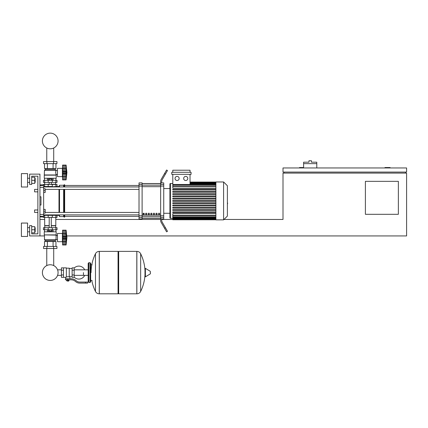 <?xml version="1.0" encoding="UTF-8"?>
<svg xmlns="http://www.w3.org/2000/svg" width="428" height="428" viewBox="0 0 428 428"><rect width="100%" height="100%" fill="white"/><g stroke="black" fill="none" stroke-linecap="round" stroke-linejoin="round"><path stroke-width="0.64" d="M390.122 167.958L390.122 167.546L384.97 167.546L384.97 167.958M398.361 214.305L365.4 214.305L365.4 181.344L398.361 181.344L398.361 214.305M405.567 172.077L405.567 173.105M66.795 235.935L406.6 235.935L406.6 173.105L283.004 173.105L283.004 219.452L224.01 219.452M406.6 172.077L406.6 167.958L283.004 167.958L283.004 172.077L406.6 172.077M303.607 167.546L299.488 167.546L299.488 167.958M284.037 172.077L284.037 173.105M39.938 235.935L29.639 235.935L29.639 225.631L31.699 225.631L31.699 233.875L37.878 233.875L37.878 176.197L31.699 176.197L31.699 184.436L29.639 184.436L29.639 174.137L39.938 174.137L39.938 235.935L44.469 235.935M39.938 219.452L44.678 219.452M55.8 219.452L160.65 219.452L160.65 217.349L163.737 217.349L163.737 215.771L160.65 215.771L160.65 186.057L163.737 186.057L163.737 184.484L160.65 184.484L160.65 186.057M161.677 219.452L172.794 219.452M316.79 163.63L303.607 163.63L303.607 162.191L308.963 162.191L308.963 160.746L311.434 160.746L311.434 162.191L316.79 162.191L316.79 167.958M303.607 167.958L303.607 163.63M34.582 209.977L34.582 212.449L34.582 209.977L37.878 209.977L37.878 191.851L34.582 191.851L34.582 189.379L37.878 189.379L37.878 176.197L31.699 176.197L37.878 176.197L31.699 176.197L37.878 176.197L37.878 189.379M43.645 209.362L45.191 209.362L45.191 211.213L43.645 211.213M45.191 211.213L45.191 213.069L43.645 213.069M34.582 189.379L34.582 191.851M43.645 188.764L45.191 188.764L45.191 190.615L43.645 190.615M45.191 190.615L45.191 192.472L43.645 192.472M83.455 272.599L83.455 275.37L83.455 272.599M74.183 277.141A6.49 6.49 0 0 0 84.685 275.37M84.685 269.827A6.49 6.49 0 0 0 74.183 268.056M63.472 267.864L66.356 267.864L66.356 277.103L65.741 277.339L61.413 277.339L61.413 267.864L63.472 267.864L63.472 277.339M72.123 276.718L69.86 276.718L69.86 278.778M72.123 270.229L72.123 277.339L74.183 277.339L74.183 267.864L72.123 267.864L72.123 270.229L74.183 270.229M72.123 268.479L69.24 268.479M69.24 276.445L69.86 276.718M66.356 276.777L69.24 276.777L69.24 268.169L66.356 268.169M68.624 280.939L66.977 280.939L68.416 281.148L68.624 280.736M68.394 279.81L68.394 280.736L68.988 280.736L68.988 279.81M66.608 279.81L66.608 280.736L68.394 280.736M67.201 279.81L67.201 280.736M85.514 283.106L87.574 283.106L87.574 282.073L85.514 282.073L85.514 283.106L79.678 283.106A6.179 6.179 0 0 1 75.815 281.752L75.082 281.164A6.179 6.179 0 0 0 71.219 279.81L65.479 279.81L65.479 278.778L67.801 278.778L67.801 279.81M67.801 278.778L71.219 278.778A7.212 7.212 0 0 1 75.724 280.356L76.457 280.945A5.152 5.152 0 0 0 79.678 282.073L85.514 282.073M72.123 274.969L74.183 274.969M63.472 270.229L61.413 270.229M63.472 274.969L61.413 274.969M136.805 293.817L136.805 251.38L136.858 293.817A4.221 4.221 0 0 0 140.646 291.463L140.646 253.734A4.221 4.221 0 0 0 136.858 251.38L118.679 251.38L118.679 293.817L136.805 293.817M144.99 272.599L144.99 268.575L145.381 268.351L145.381 276.846L144.99 276.627L144.99 272.599M150.399 272.599L150.399 273.69L150.399 272.599M95.476 253.734A4.221 4.221 0 0 1 99.259 251.38L118.058 251.38L118.058 293.817L99.312 293.817L99.312 251.38L99.259 293.817A4.221 4.221 0 0 1 95.476 291.463L95.476 253.734A42.64 42.64 0 0 0 91.073 272.599M90.046 262.712L88.81 262.712L88.81 282.485L90.046 282.485L90.046 262.712L90.661 263.327L90.661 264.772L92.106 264.772M90.046 282.485L90.661 281.87L90.661 263.327M43.645 215.332L57.036 215.332L57.036 217.392L43.442 217.392M46.77 248.497L46.77 265.574A7.838 7.838 0 0 0 42.399 272.599A7.838 7.838 0 0 1 50.237 264.761A7.838 7.838 0 0 1 58.074 272.599A7.838 7.838 0 0 0 53.709 265.574A7.838 7.838 0 0 1 50.237 280.436A7.838 7.838 0 0 1 42.399 272.599A7.838 7.838 0 0 0 50.237 280.436A7.838 7.838 0 0 0 53.709 265.574A7.838 7.838 0 0 1 50.237 280.436A7.838 7.838 0 0 1 46.77 265.574A7.838 7.838 0 0 0 50.237 280.436A7.838 7.838 0 0 0 53.709 265.574A7.838 7.838 0 0 1 50.237 280.436A7.838 7.838 0 0 1 46.77 265.574A7.838 7.838 0 0 0 50.237 280.436A7.838 7.838 0 0 0 58.074 272.599A7.838 7.838 0 0 1 50.237 280.436A7.838 7.838 0 0 1 46.77 265.574A7.838 7.838 0 0 0 50.237 280.436A7.838 7.838 0 0 0 58.074 272.599A7.838 7.838 0 0 1 50.237 280.436A7.838 7.838 0 0 1 46.77 265.574A7.838 7.838 0 0 0 48.829 280.308A7.838 7.838 0 0 0 57.571 275.37L61.413 275.37M61.413 269.827L57.571 269.827A7.838 7.838 0 0 0 53.709 265.574A7.838 7.838 0 0 1 57.571 269.827A7.838 7.838 0 0 0 53.709 265.574L53.709 248.497M52.286 217.392L52.296 214.92L48.177 214.92L48.177 215.332M51.189 229.756L51.189 231.072L52.141 231.072L52.141 229.756M51.189 231.072L49.29 231.072L49.29 229.756M49.29 231.072L48.337 231.072L48.337 229.756M62.6 242.526L62.392 241.702L57.448 241.702L57.448 233.463L62.392 233.463L62.392 241.702M62.6 232.639L62.392 233.463M62.6 241.595L62.6 237.583L66.099 237.583L66.099 244.998L66.923 237.583L66.099 230.168L66.105 237.406M62.6 241.29L66.099 241.29L66.324 241.734L62.6 241.734L66.169 241.67M66.099 244.998L62.6 244.998L62.6 244.003L66.099 244.003L66.324 243.254L66.222 243.671M62.6 244.115L66.228 244.099M66.099 241.258L66.222 241.595M66.115 244.072L62.6 244.072L62.6 241.734M62.6 237.583L62.6 236.063L66.324 236.053L66.099 237.583L66.324 236.053M62.6 236.063L62.6 233.875L66.099 233.875L66.324 233.431L66.222 232.351L62.6 232.351L62.6 231.088L66.099 231.157L66.324 231.912L66.222 231.489M62.6 233.875L62.6 233.431L66.324 233.431M66.115 231.088L62.6 231.088L62.6 230.168L66.099 230.168M62.6 239.102L66.324 239.102L66.222 238.439L62.6 238.439M62.6 233.431L62.6 232.351M62.6 235.058L66.185 234.86L66.324 236.063L66.217 235.031M56.212 234.902L44.266 234.902L44.266 231.816L56.212 231.816L56.004 239.643L55.18 240.67L55.18 241.494M44.266 234.902L56.004 235.111M44.469 235.111L44.469 239.643L56.004 239.643M44.469 239.643L45.293 240.67L55.18 240.67M45.293 240.67L45.293 241.494M57.448 235.539L56.004 235.539M57.448 239.621L56.004 239.621M43.544 246.437L56.935 246.437L56.935 248.497L43.544 248.497L43.544 246.437M46.893 246.437L46.893 248.497M53.586 246.437L53.586 248.497M55.945 231.816L55.945 229.756M53.093 231.816L53.093 229.756M47.385 231.816L47.385 229.756M44.528 231.816L44.528 229.756M44.528 246.437L44.528 241.494L55.945 241.494L55.945 246.437M47.385 241.494L47.385 246.437M53.093 241.494L53.093 246.437M44.678 217.392L44.678 225.631L49.209 225.631M55.8 217.392L55.8 225.631L51.269 225.631M44.881 225.631L44.678 227.696M55.592 225.631L55.8 227.696M44.608 227.696L43.442 227.696L43.442 229.756L57.036 229.756L57.036 227.696L44.608 227.696L44.608 229.756M44.678 225.84L49.209 225.84M51.269 225.84L55.8 225.84M66.099 233.875L66.222 233.57M44.881 184.436L49.209 184.227M55.592 184.436L55.8 182.376M51.269 184.227L55.8 184.227M44.678 184.227L44.678 182.376M57.036 182.376L43.442 182.376L43.442 180.316L57.036 180.316L57.036 182.376M48.177 186.496L48.177 186.908L58.994 186.496L59.508 185.26L63.628 185.26L64.66 184.746L64.66 186.934M48.337 180.316L48.337 178.995L52.141 178.995L52.141 180.316M51.189 178.995L51.189 180.316M49.29 178.995L49.29 180.316M62.6 167.546L62.392 168.37L57.448 168.37L57.448 176.609L62.392 176.609L62.6 177.433M66.099 176.197L66.222 176.502L66.099 176.197L66.222 176.502L66.099 176.197L62.6 176.197L62.6 168.782L66.099 168.782L66.222 168.477L66.099 179.904L66.923 172.489L66.099 165.074L66.222 168.477L66.222 167.257L66.324 168.338L66.222 167.257L62.6 167.257L62.6 166L66.099 166.064L66.222 166.396M62.6 169.964L66.196 169.82L66.324 173.993M62.6 172.489L66.099 172.489L66.324 174.009L62.6 174.009M62.6 168.782L62.6 168.338L66.324 168.338L66.099 168.782M66.115 166L62.6 166L62.6 165.074L66.099 165.074M66.923 172.489L66.099 179.904L62.6 179.904L62.6 176.641L66.222 176.502M66.115 178.979L62.6 178.909L66.099 178.909L66.324 178.16L66.222 178.578M62.6 170.97L66.324 170.965L66.324 174.009L66.238 171.612M62.6 168.338L62.6 167.257M66.222 179.022L62.6 179.022M62.6 176.502L62.6 176.197M62.6 176.641L66.169 176.577M62.392 168.37L62.392 176.609M56.212 175.164L44.266 175.164L44.266 178.257L56.212 178.257L56.212 175.164L55.635 172.489L56.004 170.43L55.18 169.397L55.18 168.573M44.266 175.164L44.469 170.43L45.293 169.397L45.293 168.573M57.448 174.528L56.004 174.528M57.448 170.446L56.004 170.446M53.586 161.57L56.935 161.57L56.935 163.63L43.544 163.63L43.544 161.57L53.586 161.57L53.586 163.63M46.893 163.63L46.893 161.57M53.093 178.257L53.093 180.316M47.385 178.257L47.385 180.316M55.945 178.257L55.945 180.316M44.528 178.257L44.528 180.316M55.945 163.63L55.945 168.573L44.528 168.573L44.528 163.63M47.385 168.573L47.385 163.63M53.093 168.573L53.093 163.63M55.18 169.397L45.293 169.397M56.004 170.43L44.469 170.43M56.004 174.961L44.469 174.961M66.196 169.82L66.099 172.489M66.222 175.009L62.6 175.009M66.324 170.97L66.222 171.628L62.6 171.628M57.036 186.496L57.036 184.436L43.442 184.436L43.442 184.746M43.645 186.496L52.286 186.496L52.286 184.436M58.074 140.972A7.838 7.838 0 0 0 50.237 133.135A7.838 7.838 0 0 0 42.399 140.972A7.838 7.838 0 0 0 50.237 148.81A7.838 7.838 0 0 0 58.074 140.972M227.391 198.779L227.391 203.049M227.637 203.049L227.391 204.531M215.894 200.914L215.894 181.964L223.598 181.964L223.598 219.864L215.894 219.864L215.894 200.914M223.598 219.864L227.391 216.076L227.391 185.752L223.598 181.964M169.916 188.555L169.916 184.024A0.514 0.514 0 0 1 170.435 183.51L170.435 218.323A0.514 0.514 0 0 1 169.916 217.804L169.916 184.024L169.916 188.555L163.737 188.555M215.894 188.101L172.794 188.101L172.794 174.34M177.101 176.4A2.06 2.06 0 0 1 179.161 178.46A2.06 2.06 0 0 1 177.101 180.52A2.06 2.06 0 0 1 175.041 178.46A2.06 2.06 0 0 1 177.101 176.4M185.725 176.4A2.06 2.06 0 0 1 187.785 178.46A2.06 2.06 0 0 1 185.725 180.52A2.06 2.06 0 0 1 183.666 178.46A2.06 2.06 0 0 1 185.725 176.4M191.065 174.34L171.762 174.34L171.762 172.281L191.065 172.281L191.065 174.34M190.032 174.34L190.032 184.468M172.794 172.281L172.794 170.221L190.032 170.221L190.032 172.281M215.894 215.428L172.794 215.428L172.794 213.727L215.894 213.727M215.894 201.326L172.794 201.326L172.794 200.502L215.894 200.502M215.894 212.7L172.794 212.7L172.794 211.876L215.894 211.876M215.894 210.421L172.794 210.421L172.794 209.597L215.894 209.597M215.894 208.147L172.794 208.147L172.794 207.323L215.894 207.323M215.894 205.873L172.794 205.873L172.794 205.049L215.894 205.049M215.894 203.6L172.794 203.6L172.794 202.776L215.894 202.776M215.894 198.228L172.794 198.228L172.794 199.052L215.894 199.052M215.894 195.954L172.794 195.954L172.794 196.778L215.894 196.778M215.894 193.681L172.794 193.681L172.794 194.505L215.894 194.505M215.894 191.407L172.794 191.407L172.794 192.231L215.894 192.231M215.894 189.133L172.794 189.133L172.794 189.957L215.894 189.957M172.794 215.428L172.794 219.762L215.894 219.762M169.916 213.272L169.916 217.804L169.916 213.272L169.916 217.804L169.916 213.272L163.737 213.272M158.59 213.272L159.617 213.272L159.617 214.819L158.59 214.819L158.59 213.272M156.011 213.272L157.044 213.272L157.044 214.819L156.011 214.819L156.011 213.272M153.438 213.272L154.471 213.272L154.471 214.819L153.438 214.819L153.438 213.272M150.865 213.272L151.892 213.272L151.892 214.819L150.865 214.819L150.865 213.272M148.291 213.272L149.319 213.272L149.319 214.819L148.291 214.819L148.291 213.272M145.713 213.272L146.745 213.272L146.745 214.819L145.713 214.819L145.713 213.272M143.139 213.272L144.172 213.272L144.172 214.819L143.139 214.819L143.139 213.272M160.65 183.596L142.112 183.596M142.112 218.232L160.65 218.232M163.737 186.057L163.737 215.771M160.65 215.771L160.65 217.349M163.737 217.349L163.737 218.938L161.677 218.938M161.677 218.815L160.65 218.815L160.65 220.409A4.12 4.12 0 0 0 161.201 222.469L164.534 228.247L165.427 227.728L162.228 222.196A4.12 4.12 0 0 1 161.677 220.136L161.677 218.815M160.65 184.484L160.65 183.013L161.677 183.013L161.677 181.697A4.12 4.12 0 0 1 162.228 179.637A4.12 4.12 0 0 0 161.677 181.697A4.12 4.12 0 0 1 162.228 179.637A4.12 4.12 0 0 0 161.677 181.697A4.12 4.12 0 0 1 162.228 179.637L167.487 170.531L166.594 170.018L164.534 173.586L165.427 174.1M161.677 182.89L163.737 182.89L163.737 184.484M139.02 184.484L139.02 182.89L142.112 182.89L142.112 184.484L139.02 184.484L139.02 186.057L142.112 186.057L142.112 184.484M142.112 186.057L142.112 215.771L139.02 215.771L139.02 217.349L142.112 217.349L142.112 215.771M142.112 217.349L142.112 218.938L139.02 218.938L139.02 217.349M139.02 215.771L139.02 186.057M142.112 183.526L160.65 183.526M142.112 218.301L160.65 218.301M161.201 222.469A4.12 4.12 0 0 1 160.65 220.409L160.65 218.815L160.65 220.409M165.427 227.728L167.487 231.297L166.594 231.816L164.534 228.247M160.65 183.013L160.65 181.419A4.12 4.12 0 0 1 161.201 179.359L164.534 173.586M162.228 222.196A4.12 4.12 0 0 1 161.677 220.136A4.12 4.12 0 0 0 162.228 222.196M160.65 218.815L160.65 219.452M45.191 189.406L139.02 189.406M43.645 186.934L139.02 186.934M144.172 214.819L144.172 213.272M143.139 213.658L144.172 213.658M57.036 215.332L58.994 215.332L58.994 214.893M58.994 212.422L58.994 189.406M58.994 186.934L58.994 186.496M58.994 215.332L59.508 216.568L59.508 214.893M59.508 212.422L59.508 189.406M59.508 186.934L59.508 185.26M59.508 216.568L63.628 216.568L63.628 214.893M63.628 212.422L63.628 189.406M63.628 186.934L63.628 185.26M63.628 216.568L64.141 217.087L64.141 214.893M64.141 212.422L64.141 189.406M64.141 186.934L64.141 184.746M64.141 217.087L64.66 217.087L64.66 214.893M64.66 212.422L64.66 189.406M56.416 186.496L55.982 186.934M55.982 214.893L56.416 215.332M39.938 187.378L43.645 187.378L43.645 184.746L39.938 184.971M39.938 216.857L43.645 217.087L43.645 214.449L39.938 214.449M39.938 196.794L40.97 196.794L40.97 205.033L39.938 205.033M43.645 187.378L43.645 214.449M40.97 196.794L40.97 205.033L40.97 196.794M35.182 182.376L35.182 178.257L35.182 182.376L34.77 182.376M27.579 180.316L27.579 187.009L21.4 187.009L21.4 173.624L27.579 173.624L27.579 180.316M35.182 231.816L35.182 227.696L35.182 231.816L34.77 231.816M27.579 229.756L27.579 236.449L21.4 236.449L21.4 223.058L27.579 223.058L27.579 229.756M31.699 232.843L34.77 232.843L34.77 226.663L31.699 226.663M31.699 229.756L34.77 229.756M31.699 183.403L34.77 183.403L34.77 177.224L31.699 177.224M31.699 180.316L34.77 180.316M37.878 212.449L37.878 233.875L37.878 212.449L37.878 233.875L31.699 233.875L37.878 233.875L31.699 233.875L37.878 233.875L37.878 212.449L34.582 212.449M37.878 209.977L37.878 191.851M136.858 293.817L136.858 251.38M150.399 273.69L150.276 271.288L145.381 268.351M99.259 251.38L99.259 293.817M44.608 217.392L44.608 215.332M48.193 217.392L48.193 215.332M55.87 217.392L55.87 215.332M62.6 242.81L66.222 242.81M62.6 240.103L66.222 240.103L62.6 240.103M62.6 236.721L66.222 236.721M62.6 231.045L66.222 231.045M48.193 227.696L48.193 229.756M52.286 227.696L52.286 229.756M55.87 227.696L55.87 229.756M44.608 182.376L44.608 180.316M48.193 182.376L48.193 180.316M52.286 182.376L52.286 180.316M55.87 182.376L55.87 180.316M62.6 177.716L66.222 177.716M62.6 165.952L66.222 165.952M62.6 173.351L66.222 173.351M44.608 184.436L44.608 186.496M48.193 184.436L48.193 186.496M55.87 184.436L55.87 186.496M215.894 182.617L190.032 182.617M215.894 183.05L190.032 183.05M215.894 183.789L190.032 183.789M215.894 186.405L172.794 186.405M215.894 184.88L172.794 184.88M215.894 219.211L172.794 219.211M215.894 218.783L172.794 218.783M215.894 218.045L172.794 218.045M215.894 216.948L172.794 216.948M160.65 185.169L142.112 185.169M160.65 215.15L142.112 215.15M142.112 216.659L160.65 216.659M142.112 186.678L160.65 186.678M43.645 185.543L39.938 185.543M39.938 216.284L43.645 216.284M53.709 147.997L53.709 161.57L53.709 147.997M46.77 161.57L46.77 147.997M88.189 275.37L74.183 275.37M88.189 269.827L74.183 269.827M65.741 277.339L65.741 278.778M90.661 280.426L92.106 280.426M140.646 291.463A42.64 42.64 0 0 0 144.99 274.696M144.99 270.507A42.64 42.64 0 0 0 140.646 253.734M150.276 273.909L145.381 276.846M118.058 252.001L118.679 251.38M118.058 293.196L118.679 293.817M91.801 280.426A42.64 42.64 0 0 0 95.476 291.463M88.81 282.485L88.189 281.87L88.189 263.327L88.81 262.712M54.533 214.893L54.533 215.332L54.533 214.893M45.946 215.332L45.946 214.893L45.946 215.332M51.269 227.696L51.269 217.392M49.209 227.696L49.209 217.392M62.6 233.49L66.169 233.49M51.269 182.376L51.269 184.436M49.209 182.376L49.209 184.436M62.6 168.397L66.169 168.397M45.946 186.496L45.946 186.934M54.533 186.496L54.533 186.934M172.794 183.51L170.435 183.51M215.894 182.066L190.032 182.066M190.032 182.205L215.894 182.205M190.032 182.638L215.894 182.638M190.032 183.377L215.894 183.377M172.794 218.323L170.435 218.323M172.794 185.993L215.894 185.993M172.794 184.468L215.894 184.468M215.894 219.623L172.794 219.623M215.894 219.195L172.794 219.195M215.894 218.457L172.794 218.457M215.894 217.36L172.794 217.36M215.894 215.84L172.794 215.84M64.66 216.365L139.02 216.365M64.66 185.463L139.02 185.463M139.02 212.422L45.191 212.422M139.02 214.893L43.645 214.893M27.579 182.376L29.639 182.376M27.579 231.816L29.639 231.816M27.579 227.696L29.639 227.696M34.77 227.696L35.182 227.696M27.579 178.257L29.639 178.257M34.77 178.257L35.182 178.257"/></g></svg>
